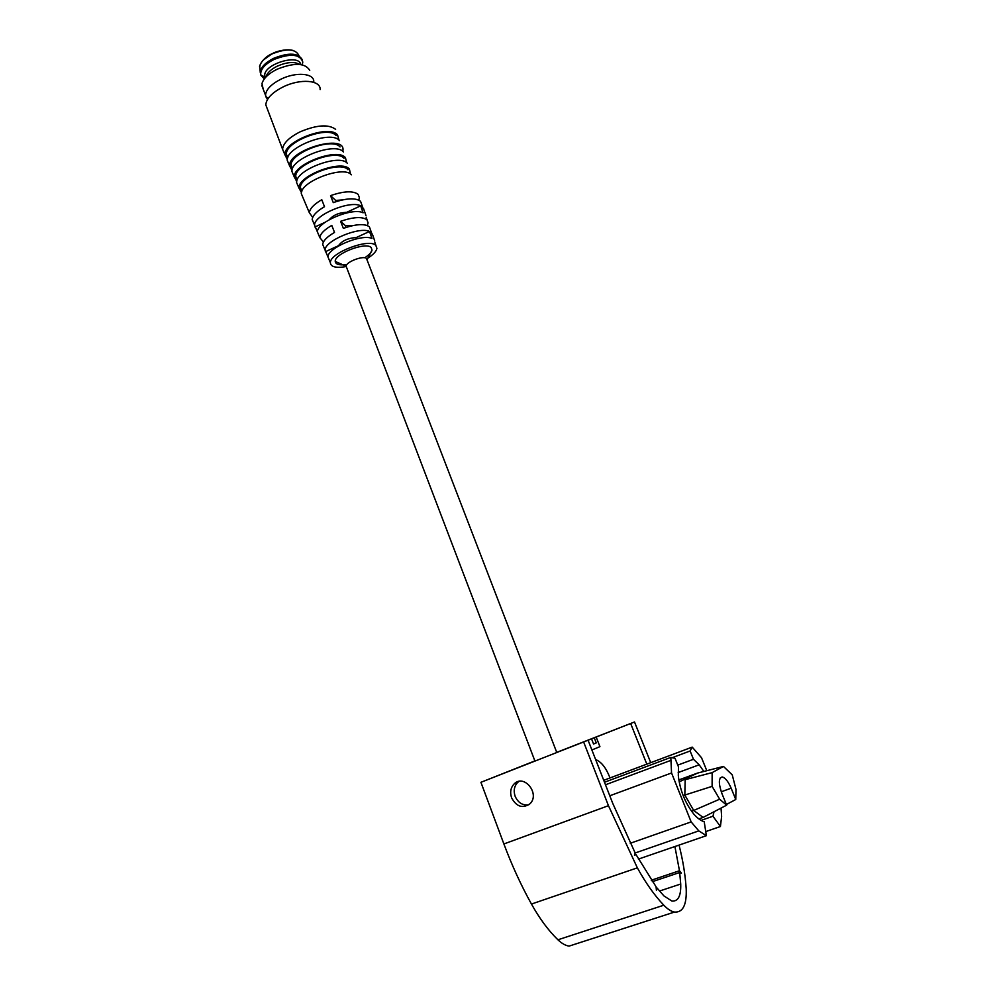 <?xml version="1.0" encoding="UTF-8"?>
<svg xmlns="http://www.w3.org/2000/svg" width="996" height="996" viewBox="0 0 996 996"><rect width="100%" height="100%" fill="white"/><g stroke="black" fill="none" stroke-linecap="round" stroke-linejoin="round"><path stroke-width="1.49" d="M679.148 781.885L697.573 773.07L678.811 779.943M697.573 773.07L723.47 766.434L732.247 774.876L735.982 789.38L735.758 799.502L726.37 804.519M723.47 766.434L712.152 772.61L685.173 779.681L684.825 795.057L683.169 795.655M698.856 818.899L703.114 817.417L693.702 810.458L691.523 811.23M712.152 772.61L712.103 786.367L719.66 799.215L726.644 805.166L721.963 793.663C718.402 783.416 718.502 777.864 722.262 776.967C725.287 777.776 728.238 781.511 731.151 788.197L735.758 799.502M712.103 786.367L684.825 795.057L693.702 810.458L719.66 799.215M726.644 805.166L703.114 817.417M345.525 264.637C339.014 265.347 335.59 264.276 335.254 261.438C334.17 253.781 365.98 241.493 371.184 247.556L372.018 250.108C371.545 252.2 369.504 254.49 365.906 256.956M366.976 259.931L366.491 258.499C363.552 255.237 346.01 261.886 346.135 266.231L335.254 261.438M334.307 231.869L333.772 232.865M353.418 225.47L345.351 225.606L346.048 227.412M345.239 212.297L344.429 212.945M342.3 199.922L335.702 200.445L336.138 201.603M346.782 212.907L346.571 212.36C339.15 212.571 333.386 215.012 329.265 219.68M356.742 238.791L356.269 237.546C347.865 238.106 341.939 240.82 338.515 245.688L338.603 245.912M346.135 266.579C335.951 268.248 330.684 266.94 330.361 262.633C329.888 252.81 369.479 237.845 375.828 245.427L376.911 248.303C376.426 251.291 373.425 254.553 367.922 258.089M335.702 200.445L330.548 195.627C343.881 191.045 353.082 190.622 358.149 194.357L359.407 197.756L358.759 200.072M363.229 208.799L360.54 201.279C355.56 197.644 346.471 198.079 333.274 202.624L330.548 195.627M345.351 225.606L340.607 221.324C353.406 216.929 362.183 216.418 366.951 219.792L368.122 222.93L367.25 225.507M372.043 234.259L369.367 226.764C364.673 223.49 356.008 224.025 343.359 228.358L340.607 221.324M323.426 242.003L319.816 237.596C320.301 233.799 324.298 229.74 331.78 225.395L334.531 232.429C327.136 236.712 323.19 240.696 322.692 244.406L323.974 247.469M312.719 217.365L309.345 212.758C309.793 208.637 313.939 204.292 321.77 199.71L324.497 206.695C316.753 211.214 312.657 215.485 312.196 219.506L313.591 222.83M335.266 261.699L335.913 261.724M302.821 197.258L301.302 193.66C300.207 181.521 343.919 165.075 351.376 174.81M369.541 231.458C359.357 226.266 324.522 240.895 325.082 250.096L327.958 256.931C327.46 247.929 361.884 233.475 371.956 238.48L369.541 231.458L356.269 237.546M360.689 205.836C350.131 199.935 313.815 215.173 314.574 225.158L317.425 231.931C316.728 222.17 352.634 207.093 363.092 212.808L360.689 205.836L346.571 212.36M372.367 234.11L374.782 241.082M363.565 208.637L365.955 215.572M325.206 222.245L314.898 227.001M338.515 245.688L325.331 251.739M300.456 187.584L301.925 191.07L300.456 187.584C299.385 175.981 340.794 160.406 347.928 169.706M350.53 174.088L349.397 169.083C341.84 159.173 297.792 175.732 298.949 188.07L301.452 192.489M298.165 186.227L296.596 182.492C295.389 169.967 339.773 153.284 347.417 163.381M297.182 179.94L295.762 176.454C294.592 164.452 336.673 148.641 343.981 158.302M346.658 162.721L345.438 157.679C337.706 147.396 292.986 164.191 294.256 176.927L296.721 181.421M293.534 175.234L291.903 171.374C290.595 158.439 335.64 141.519 343.471 151.99M292.438 168.847L291.081 165.348C289.799 152.961 332.552 136.913 340.059 146.947M342.811 151.392L342.96 150.247C345.313 133.452 288.392 149.898 289.575 165.834L292.002 170.403M288.915 164.278L287.234 160.294C285.802 146.947 331.519 129.791 339.549 140.648M287.72 157.791L286.412 154.293C285.03 141.494 328.443 125.21 336.138 135.618M338.964 140.1L337.582 134.995C329.464 123.94 283.412 141.208 284.906 154.766L287.309 159.41M284.321 153.359L282.578 149.201C283.213 143.2 289.114 137.386 300.306 131.746C316.765 124.874 328.543 124.077 335.627 129.343M267.376 109.025L265.808 104.879C266.293 98.579 272.07 92.578 283.15 86.901C300.294 78.335 320.899 80.053 320.127 89.565M272.219 53.697C276.9 51.057 283.038 49.825 290.608 50.024M302.199 59.598C298.128 52.813 288.591 52.402 273.576 58.366C265.297 62.623 260.865 67.255 260.267 72.235L260.852 74.961M261.027 75.285L264.836 78.261M302.249 64.815L302.796 62.038C300.02 54.033 290.421 53.174 273.987 59.461C265.434 63.893 261.002 68.637 260.678 73.716L260.927 75.235L264.326 78.908M300.73 64.553C299.186 53.311 263.479 64.242 264.737 75.634L265.285 77.725M299.808 64.454C294.43 61.428 286.898 62.001 277.224 66.184C270.812 69.434 267.04 73.032 265.92 76.991M309.744 70.33C305.062 62.81 294.169 62.449 277.075 69.247C268.484 73.604 263.442 78.41 261.973 83.652L263.218 89.217M313.74 82.319L313.765 81.747C314.387 73.206 296.061 71.6 280.884 79.207C271.061 84.262 265.932 89.615 265.521 95.28L267.438 99.55M534.914 760.994L530.196 762.911L534.939 761.068M556.776 752.515L480.919 782.308L534.877 760.919M556.727 752.366L634.514 721.976L556.776 752.503M591.898 749.976L599.928 746.651L596.143 736.99M594.251 737.75L596.268 742.904L593.529 743.975M591.524 738.82L593.554 744.012L596.268 742.904M646.815 764.144L630.667 723.507M650.724 762.675L634.514 721.976M480.919 782.308L503.889 843.961C511.807 865.151 520.995 885.183 531.453 904.044C539.645 918.698 548.46 930.613 557.922 939.788C561.794 943.498 565.529 945.602 569.102 946.1L577.207 943.486M511.608 797.846C516.426 806.685 522.477 808.715 529.785 803.921C540.579 794.322 524.245 773.481 514.197 783.864C510.662 787.612 509.803 792.281 511.608 797.846M583.706 742.157L608.456 805.689L637.353 867.84C645.757 883.054 654.584 895.516 663.822 905.215C667.606 909.136 671.155 911.415 674.479 912.062C682.883 912.647 686.792 904.966 686.207 889.017C685.335 874.998 682.945 860.37 679.048 845.094M588.15 740.389L612.789 803.486L635.162 852.95L634.452 855.178L636.071 854.68L656.065 886.751L656.426 890.324L657.074 888.034L663.909 895.902L671.927 901.081C678.176 901.554 681.115 895.865 680.716 884.012L679.683 872.508L652.28 881.697M674.902 846.525L679.471 870.753L681.364 873.131L679.683 872.508M528.714 804.818C522.614 805.602 518.094 802.764 515.144 796.314C513.338 790.774 514.197 786.13 517.721 782.395L518.953 781.412M651.247 880.24L679.471 870.753M656.215 888.32L657.074 888.034M705.741 831.585L720.432 826.506L721.627 816.371L721.029 808.142M604.497 782.246L670.806 757.421L671.553 772.971L691.149 821.899L698.794 830.888L706.376 835.681L638.411 859.1M609.988 777.963L609.34 776.307C606.464 769.248 603.041 764.281 599.044 761.405L595.533 759.301M714.02 811.802L712.962 816.234L720.432 826.506M706.799 770.705L701.533 757.732L692.195 747.112L603.738 780.304M672.014 757.757L690.116 750.984L692.195 747.112M690.116 750.984L693.477 759.288L677.778 765.115M703.873 771.464L699.18 764.803L693.477 759.288M701.097 820.393L712.962 816.234M706.376 835.681L704.209 821.712C700.985 820.841 697.474 818.251 693.689 813.956C685.111 803.025 679.994 790.251 678.313 775.635L678.475 766.858L675.039 758.317L670.806 757.421M630.256 843.263L691.149 821.899M671.553 772.971L609.776 795.779M731.151 788.197L721.253 791.795M259.894 68.326L259.757 66.857C258.674 67.442 261.898 58.042 272.12 53.697L263.131 60.221M260.267 72.235L259.757 66.857C260.317 62.175 264.45 57.855 272.157 53.871C286.935 48.119 295.899 48.779 299.037 55.838M608.456 805.689L503.889 843.961M557.922 939.788L663.822 905.215M531.453 904.044L637.353 867.84M659.539 891.034L680.716 884.012M635.149 852.987L698.794 830.888M699.18 764.803L678.176 772.547M605.481 784.786L670.557 760.483M720.245 777.926L722.262 776.967M346.135 266.231L534.964 761.143M366.516 258.524L556.814 752.603M367.014 259.844L372.018 250.108M375.953 245.551L374.907 242.514M367.088 219.929L366.142 217.19M330.361 262.633L327.958 256.931M325.082 250.096L322.692 244.406M319.816 237.596L317.425 231.931M314.574 225.158L312.196 219.506M309.345 212.758L301.302 193.66M298.949 188.07L296.596 182.492M297.206 179.865L295.762 176.454M294.256 176.927L291.903 171.374M292.5 168.71L291.081 165.348M289.575 165.834L287.234 160.294M287.807 157.58L286.412 154.293M284.906 154.766L282.578 149.251M265.808 104.879L282.578 149.201M272.182 53.672C280.1 50.074 287.085 49.016 293.173 50.472M260.267 72.633L260.678 73.716M264.948 76.916L260.927 75.235M264.737 75.634L265.459 77.526M261.786 85.432L265.521 95.28M268.472 98.006L265.745 96.849M674.479 912.062L569.102 946.1M517.721 782.395L514.197 783.864"/></g></svg>
